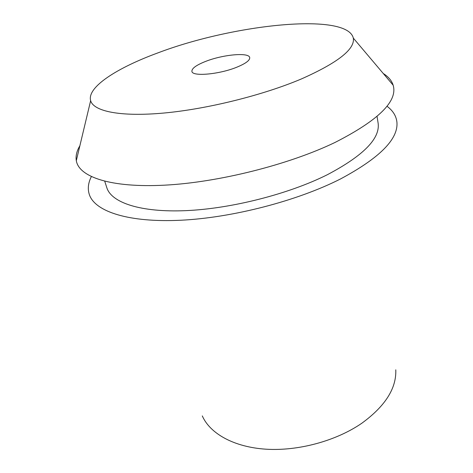 <?xml version="1.0" encoding="UTF-8"?>
<svg xmlns="http://www.w3.org/2000/svg" width="473" height="473" viewBox="0 0 473 473"><rect width="100%" height="100%" fill="white"/><g stroke="black" fill="none" stroke-linecap="round" stroke-linejoin="round"><path stroke-width="0.71" d="M236.908 67.16C245.729 63.512 249.998 60.331 249.709 57.605C249.105 52.089 222.742 54.561 205.471 61.466C196.212 65.15 191.695 68.449 191.914 71.376C192.18 76.797 219.33 74.421 236.908 67.16M157.958 52.87C232.852 24.365 347.087 11.931 353.319 38.1C355.152 49.103 337.911 62.69 301.591 78.861C263.29 95.15 207.286 109.074 163.788 113.047C120.207 117.032 93.536 111.309 90.639 100.678C86.801 87.18 117.097 67.834 157.958 52.87M79.872 145.785C76.721 151.005 75.538 155.972 76.313 160.684C78.926 176.896 110.623 187.982 164.663 185.168C218.556 182.389 288.772 164.716 335.014 142.456C378.536 120.272 397.917 101.187 393.158 85.199C391.727 80.647 388.428 76.744 383.266 73.504M104.758 181.295L106.833 187.728C111.421 202.574 140.321 212.602 185.842 210.645C231.279 208.699 288.684 194.072 327.304 174.738C363.418 155.664 380.357 138.453 378.11 123.098L377.058 116.423M386.955 106.23C392.886 110.605 396.203 115.891 396.906 122.087C398.526 138.991 379.736 157.941 340.536 178.942C297.393 200.889 232.474 217.757 180.745 220.241C128.91 222.736 95.753 211.685 89.598 195.296C87.434 189.454 88.013 183.24 91.33 176.66M202.29 415.903C210.042 433.623 233.987 447.192 266.252 449.208C298.493 451.183 336.279 440.86 361.827 423.229C385.199 406.177 396.516 388.374 395.783 369.809M353.319 38.1L393.158 85.199M90.639 100.678L76.313 160.684"/></g></svg>
